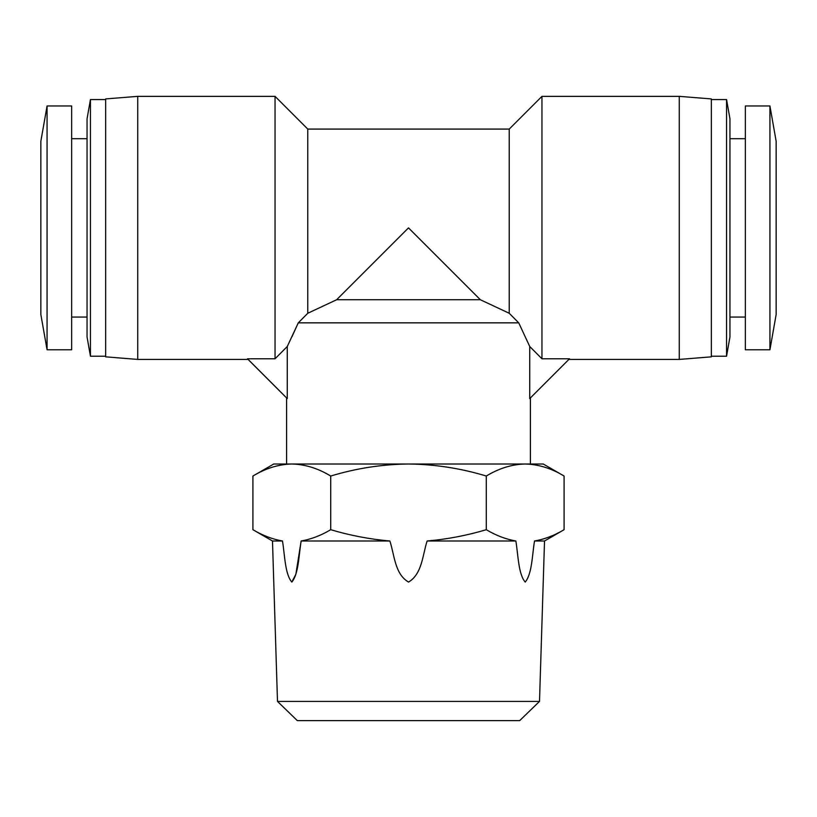 <?xml version="1.0" encoding="UTF-8"?>
<svg xmlns="http://www.w3.org/2000/svg" width="817" height="817" viewBox="0 0 817 817"><rect width="100%" height="100%" fill="white"/><g stroke="black" fill="none" stroke-linecap="round" stroke-linejoin="round"><path stroke-width="1.23" d="M277.494 701.415L539.506 701.415L519.663 720.645L297.337 720.645L277.494 701.415L272.48 540.997L252.913 529.702L252.913 476.035C265.596 468.335 278.556 464.322 291.812 464.005C278.556 464.322 265.596 468.335 252.913 476.035L273.756 464.005L291.812 464.005C305.058 464.322 318.027 468.335 330.711 476.035L330.711 529.702C321.04 535.462 311.185 539.23 301.136 540.997C298.848 554.794 298.654 574.014 291.843 582.061C284.959 574.228 284.796 554.825 282.488 540.997L272.48 540.997M539.506 701.415L544.52 540.997L534.512 540.997C532.224 554.794 532.041 574.014 525.219 582.061C518.346 574.228 518.172 554.825 515.864 540.997L427.138 540.997C422.573 554.794 422.195 574.014 408.551 582.061C394.805 574.228 394.458 554.825 389.862 540.997L301.136 540.997L295.866 574.259L291.812 582.061M282.488 540.997C272.439 539.23 262.584 535.462 252.913 529.702C262.584 535.462 272.439 539.23 282.488 540.997M291.812 464.005L543.244 464.005L564.087 476.035C551.404 468.335 538.444 464.322 525.188 464.005C511.942 464.322 498.973 468.335 486.289 476.035C460.931 468.335 435.001 464.322 408.5 464.005C381.999 464.322 356.069 468.335 330.711 476.035M769.931 105.975L776.15 141.259L776.15 314.504L769.931 349.788L745.349 349.788L745.349 105.975L769.931 105.975L769.931 349.788M47.069 349.788L40.85 314.504L40.85 141.259L47.069 105.975L71.651 105.975L71.651 349.788L47.069 349.788L47.069 105.975M286.593 397.91L286.593 464.005M530.407 397.91L530.407 464.005M291.996 336.686L298.276 322.848L307.764 313.268L307.764 129.076L509.236 129.076L509.236 313.268L518.724 322.848L529.733 346.5L541.957 358.786L569.531 358.786L529.733 398.594L529.733 346.5L518.724 322.848L298.276 322.848L287.267 346.5L287.267 398.594L247.469 358.786L275.043 358.786L287.267 346.5M509.236 129.076L541.957 96.355L679.264 96.355L679.264 359.419L568.908 359.419M137.736 96.355L137.736 359.419L105.659 356.845L105.659 98.918L137.736 96.355L275.043 96.355L275.043 358.786M541.957 358.786L541.957 96.355M137.736 359.419L248.092 359.419M408.5 299.747L336.635 299.747L408.5 227.882L480.365 299.747L408.5 299.747M729.949 317.067L745.349 317.067M729.949 138.696L745.349 138.696M71.651 317.067L87.051 317.067M71.651 138.696L87.051 138.696M679.264 359.419L711.341 356.845L711.341 98.918L679.264 96.355M729.949 118.812L729.949 336.961L726.558 356.212L726.558 99.562L729.949 118.812M90.442 99.562L90.442 356.212L87.051 336.961L87.051 118.812L90.442 99.562L105.659 99.562M711.341 356.212L726.558 356.212M711.341 99.562L726.558 99.562M90.442 356.212L105.659 356.212M389.862 540.997C369.764 539.23 350.044 535.462 330.711 529.702M427.138 540.997C447.236 539.23 466.956 535.462 486.289 529.702L486.289 476.035M515.864 540.997C505.815 539.23 495.96 535.462 486.289 529.702M534.512 540.997C544.561 539.23 554.416 535.462 564.087 529.702L564.087 476.035M509.236 313.268L480.365 299.747M336.635 299.747L307.764 313.268M307.764 129.076L275.043 96.355M544.52 540.997L564.087 529.702"/></g></svg>
